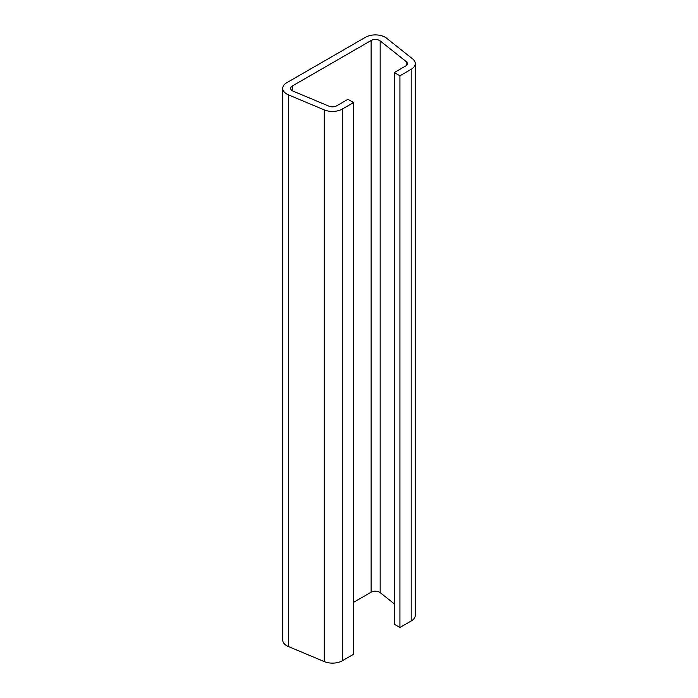 <?xml version="1.0" encoding="UTF-8"?>
<svg xmlns="http://www.w3.org/2000/svg" width="698" height="698" viewBox="0 0 698 698"><rect width="100%" height="100%" fill="white"/><g stroke="black" fill="none" stroke-linecap="round" stroke-linejoin="round"><path stroke-width="1.05" d="M353.554 102.562L347.936 99.317L336.663 105.826A5.959 3.446 0 0 1 328.941 106.175L293.134 91.159A5.959 3.446 0 0 1 290.673 88.376A5.959 3.446 0 0 1 292.418 85.941L371.127 40.501A5.959 3.446 0 0 1 379.555 40.501A5.959 3.446 0 0 1 380.166 40.912L406.184 61.581A5.959 3.446 0 0 1 407.327 63.605A5.959 3.446 0 0 1 405.582 66.04L394.309 72.548L399.928 75.794L411.201 69.285A13.908 8.036 0 0 0 415.275 63.605A13.908 8.036 0 0 0 412.614 58.885L386.596 38.207A13.908 8.036 0 0 0 385.183 37.256A13.908 8.036 0 0 0 365.508 37.256L286.799 82.696A13.908 8.036 0 0 0 282.725 88.376A13.908 8.036 0 0 0 288.457 94.867L324.273 109.891A13.908 8.036 0 0 0 342.29 109.071L353.554 102.562L353.554 654.27L342.29 660.77A13.908 8.036 0 0 1 324.273 661.591L288.457 646.566A13.908 8.036 0 0 1 282.725 640.075L282.725 88.376M394.309 603.849L380.166 592.611A5.959 3.446 0 0 0 379.555 592.201A5.959 3.446 0 0 0 371.127 592.201L353.554 602.339M399.928 75.794L399.928 627.493L411.201 620.984A13.908 8.036 0 0 0 415.275 615.304L415.275 63.605M394.309 72.548L394.309 624.248L399.928 627.493M380.166 40.912L380.166 592.611M342.29 109.071L342.29 660.77M292.418 85.941L292.418 90.81M371.127 40.501L371.127 592.201M406.184 61.581L406.184 65.629M411.201 69.285L411.201 620.984M288.457 94.867L288.457 646.566M324.273 109.891L324.273 661.591"/></g></svg>
